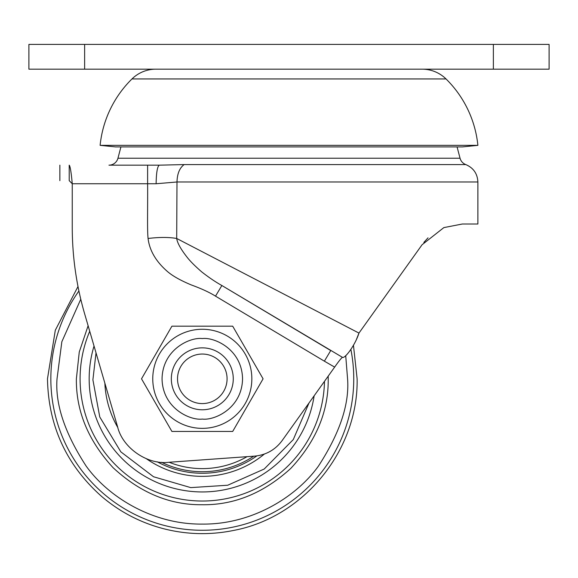 <?xml version="1.0" encoding="UTF-8"?>
<svg xmlns="http://www.w3.org/2000/svg" width="578" height="578" viewBox="0 0 578 578"><rect width="100%" height="100%" fill="white"/><g stroke="black" fill="none" stroke-linecap="round" stroke-linejoin="round"><path stroke-width="0.87" d="M120.925 146.906L117.948 158.235A9.291 9.291 0 0 1 108.96 165.163L159.304 165.163L108.96 165.163M117.948 158.235L460.052 158.235A9.291 9.291 0 0 0 465.796 164.578L184.158 164.578L159.304 165.163C157.382 166.348 156.32 172.54 156.118 183.746L176.991 181.991L176.695 238.468L358.967 333.08L422.092 244.732L443.853 227.602L462.4 223.997L477.883 223.997L477.883 181.991L176.991 181.991C177.236 173.675 179.628 167.873 184.158 164.578M428.038 237.847L423.847 242.42M422.092 244.732L404.318 269.608M381.675 301.29L358.967 333.08L356.474 339.322M342.429 357.327C341.208 358.179 338.614 361.438 334.655 367.109L324.374 361.178L330.724 350.55L221.865 285.51L215.515 296.146C209.576 292.41 201.556 288.697 191.463 285.005C180.192 280.323 171.962 275.627 166.775 270.923C155.728 261.119 149.5 250.296 148.076 238.468C159.369 237.125 168.906 237.125 176.695 238.468C177.33 242.876 180.668 248.959 186.708 256.719C189.837 260.873 194.873 265.959 201.823 271.971C208.933 277.527 215.616 282.042 221.865 285.51L342.429 357.327C344.835 359.025 355.311 344.907 358.967 333.08M148.076 238.468C147.13 230.384 147.823 206.808 147.614 183.746L156.118 183.746M147.614 165.163L147.614 183.746L72.25 183.746L69.216 180.647C56.752 180.647 56.752 180.647 69.216 180.647L69.216 165.163C56.752 165.163 56.752 165.163 69.216 165.163C70.227 166.269 71.239 172.461 72.25 183.746L72.25 227.096C72.272 256.581 76.397 285.481 84.634 313.796L117.58 426.752C122.514 447.777 147.26 464.987 168.689 462.292L254.501 456.136C265.981 455.059 275.171 449.908 282.071 440.674L334.684 367.066M324.374 361.178L215.515 296.146M72.25 183.746L72.25 227.096M326.165 378.987L282.071 440.674M69.216 174.758L69.223 172.829M422.142 69.172A34.059 34.059 0 0 1 446.021 78.94L131.979 78.94A34.059 34.059 0 0 1 155.85 69.172A34.059 34.059 0 0 0 155.85 69.172M100.117 145.345L477.883 145.345L462.479 146.906L115.521 146.906L100.117 145.345A108.375 108.375 0 0 1 131.979 78.94M477.883 145.345A108.375 108.375 0 0 0 446.021 78.94M493.366 69.172L549.1 69.172L549.1 44.405L493.366 44.405L493.366 69.172L84.634 69.172L84.634 44.405L493.366 44.405M84.634 44.405L28.9 44.405L28.9 69.172L84.634 69.172M328.196 376.148L328.217 379.674C328.383 411.912 315.92 441.476 290.828 468.368C263.676 493.121 234.025 505.244 201.874 504.739C169.665 505.013 140.064 492.666 113.086 467.689C88.224 440.624 75.985 411.001 76.375 378.821L79.265 352.002L88.116 325.725M96.02 352.833L92.899 379.825L99.763 416.969L120.838 451.851L153.531 476.756L190.762 487.615L227.718 485.231L264.204 469.025L293.27 439.605L308.999 403.01M264.377 454.048A97.538 97.538 0 0 1 146.371 458.73M117.84 427.597A97.538 97.538 0 0 1 104.856 383.127M157.173 461.779A94.438 94.438 0 0 0 256.885 455.883M161.551 462.299A92.892 92.892 0 0 0 253.706 456.194M169.13 462.263A89.8 89.8 0 0 0 247.052 456.671M177.525 378.821A24.775 24.775 0 0 1 202.3 354.047A24.775 24.775 0 0 1 227.075 378.821A24.775 24.775 0 0 1 202.3 403.589A24.775 24.775 0 0 1 177.525 378.821M152.758 378.821A49.542 49.542 0 0 0 202.3 428.363A49.542 49.542 0 0 0 251.842 378.821A49.542 49.542 0 0 0 202.3 329.272A49.542 49.542 0 0 0 152.758 378.821M233.266 378.821A30.966 30.966 0 0 1 202.3 409.78A30.966 30.966 0 0 1 171.334 378.821A30.966 30.966 0 0 1 202.3 347.855A30.966 30.966 0 0 1 233.266 378.821M232.688 326.18L263.084 378.821L232.688 431.455L171.912 431.455L141.516 378.821L171.912 326.18L232.688 326.18M345.709 355.651L347.573 378.821C349.509 404.065 339.821 433.124 318.514 465.984C296.225 497.174 251.618 524.665 202.3 524.087C152.982 524.665 108.375 497.174 86.086 465.984C64.779 433.124 55.091 404.065 57.027 378.821L61.846 341.735L80.768 299.231M350.882 349.473A151.45 151.45 0 0 1 202.3 530.272A151.45 151.45 0 0 1 78.911 290.994M324.482 381.35A122.204 122.204 0 0 1 202.3 501.025A122.204 122.204 0 0 1 89.727 331.259M94.033 346.02A113.122 113.122 0 0 0 202.3 491.943A113.122 113.122 0 0 0 314.136 395.822M202.3 419.072C190.523 420.69 162.599 408.61 162.05 378.821C162.599 349.025 190.523 336.945 202.3 338.564C214.077 336.945 242.001 349.025 242.55 378.821C242.001 408.61 214.077 420.69 202.3 419.072M251.842 378.821A49.542 49.542 0 0 0 202.3 329.272M457.075 146.906L460.052 158.235M477.883 181.991C477.471 173.675 473.44 167.873 465.796 164.578M59.866 165.163L59.866 180.647M78.001 286.515L55.307 330.219L47.475 378.821C48.386 425.979 66.477 465.225 101.75 496.545C119.978 512.014 140.656 522.758 163.798 528.776C186.969 534.65 210.269 535.199 233.693 530.423C303.855 517.231 358.432 450.197 357.125 378.821L353.454 345.297"/></g></svg>

